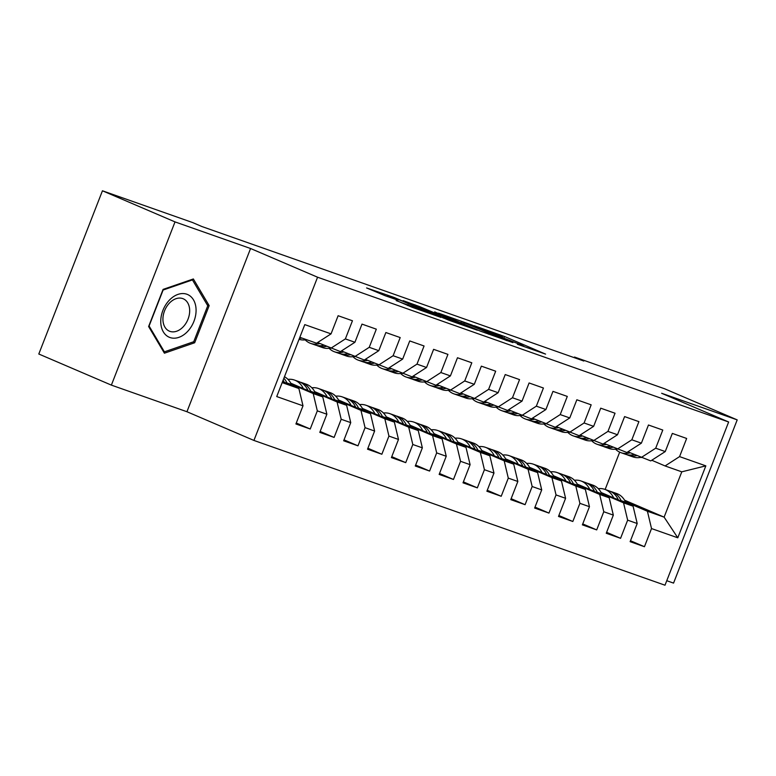 <?xml version="1.0" encoding="UTF-8"?>
<svg xmlns="http://www.w3.org/2000/svg" width="776" height="776" viewBox="0 0 776 776"><rect width="100%" height="100%" fill="white"/><g stroke="black" fill="none" stroke-linecap="round" stroke-linejoin="round"><path stroke-width="1.16" d="M517.398 344.243L545.596 354.118L504.497 336.503L474.281 325.726L496.194 334.204L502.586 337.114L496.165 335.135L520.851 344.777L523.829 346.212L517.437 344.127M396.226 300.457L412.328 307.354L440.962 317.394L394.305 297.518L366.592 287.935L385.148 295.714L397.972 300.176L387.651 295.559L402.676 301.175L432.213 313.979L396.167 300.613M175.017 221.897L111.375 385.119L186.938 411.726L250.57 248.504L175.017 221.897L102.442 190.789L192.555 222.528L201.857 226.514L583.814 361.024L574.502 357.038L574.259 357.668M250.57 248.504L317.568 277.216L728.645 421.989L665.003 585.211L253.927 440.438L317.568 277.216M666.759 580.71L673.558 583.106L737.2 419.884L661.647 393.277L728.645 421.989M737.2 419.884L664.625 388.776L574.502 357.038M480.567 331.216L512.907 342.604L471.808 324.989L438.537 313.155L480.567 331.216M434.599 312.078L477.395 330.227L448.761 320.187L403.035 300.768M403.093 300.613L419.554 306.588L440.846 315.531L449.682 318.596L434.686 311.865M624.583 500.19L664.12 517.136L681.784 471.827L705.84 465.862L679.572 456.608L686.653 438.459L672.336 433.415L665.255 451.564L655.701 448.198L662.782 430.05L648.464 425.005L641.383 443.154L631.829 439.798L638.91 421.64L624.593 416.596L617.512 434.754L607.957 431.388L615.038 413.23L600.721 408.186L593.64 426.344L584.085 422.978L591.167 404.829L576.84 399.785L569.768 417.934L560.214 414.578L567.295 396.42L552.968 391.376L545.897 409.534L536.342 406.168L543.423 388.01L529.096 382.966L522.025 401.124L512.47 397.758L519.551 379.61L505.225 374.565L498.153 392.714L488.599 389.358L495.68 371.2L481.353 366.156L474.281 384.304L464.727 380.948L471.808 362.79L457.481 357.746L450.41 375.904L440.855 372.538L447.936 354.38L433.609 349.336L426.538 367.494L416.984 364.128L424.065 345.98L409.738 340.936L402.666 359.084L393.112 355.728L400.193 337.57L385.866 332.526L378.795 350.684L369.24 347.318L376.321 329.16L361.994 324.116L354.923 342.274L345.368 338.908L352.45 320.76L338.123 315.716L331.051 333.864L316.55 343.205L299.837 337.317M705.84 465.862L677.788 537.807L651.52 528.563L647.417 511.248L625.495 501.859M630.49 540.736L644.449 546.711L651.52 528.563M644.449 546.711L630.122 541.667L637.203 523.519L627.648 520.153L623.545 502.838L601.623 493.449M606.619 532.326L620.577 538.311L627.648 520.153M620.577 538.311L606.25 533.267L613.331 515.109L603.777 511.743L599.673 494.438L577.751 485.039M582.747 523.916L596.705 529.901L603.777 511.743M596.705 529.901L582.378 524.857L589.459 506.699L579.905 503.343L575.802 486.028L553.88 476.639M558.875 515.516L572.833 521.491L579.905 503.343M572.833 521.491L558.507 516.447L565.588 498.299L556.033 494.933L551.93 477.618L530.008 468.229M535.003 507.106L548.962 513.091L556.033 494.933M548.962 513.091L534.635 508.047L541.716 489.889L532.161 486.523L528.058 469.218L506.136 459.819M511.132 498.696L525.09 504.681L532.161 486.523M525.09 504.681L510.763 499.637L517.844 481.479L508.29 478.123L504.187 460.808L482.265 451.409M487.26 490.286L501.218 496.271L508.29 478.123M501.218 496.271L486.891 491.227L493.972 473.079L484.418 469.713L480.315 452.398L458.393 443.009M463.388 481.886L477.347 487.861L484.418 469.713M477.347 487.861L463.02 482.817L470.101 464.669L460.546 461.303L456.443 443.988L434.521 434.599M439.517 473.476L453.475 479.461L460.546 461.303M453.475 479.461L439.148 474.417L446.229 456.259L436.675 452.893L432.571 435.588L410.649 426.189M415.645 465.066L429.603 471.051L436.675 452.893M429.603 471.051L415.276 466.007L422.357 447.849L412.803 444.493L408.7 427.178L386.778 417.789M391.773 456.666L405.732 462.641L412.803 444.493M405.732 462.641L391.405 457.597L398.486 439.449L388.931 436.083L384.828 418.768L362.906 409.379M367.902 448.256L381.86 454.241L388.931 436.083M381.86 454.241L367.533 449.197L374.614 431.039L365.06 427.673L360.956 410.368L339.034 400.969M344.03 439.846L357.988 445.831L365.06 427.673M357.988 445.831L343.661 440.787L350.742 422.629L341.188 419.273L337.075 401.958L315.163 392.559M320.158 431.437L334.116 437.421L341.188 419.273M334.116 437.421L319.79 432.377L326.871 414.229L317.316 410.863L313.203 393.548L291.291 384.159M296.286 423.036L310.235 429.012L317.316 410.863M310.235 429.012L295.918 423.968L302.999 405.819L276.731 396.565L304.784 324.62L331.051 333.864M317.568 342.546L340.421 351.606L354.923 342.274M345.368 338.908L330.867 348.249M282.173 382.616L298.886 388.504L282.6 381.53M302.999 405.819L298.886 388.504M341.44 350.956L364.293 360.015L378.795 350.684M369.24 347.318L354.739 356.65M313.203 393.548L322.758 396.914L290.806 383.218M326.871 414.229L322.758 396.914M365.312 359.356L388.165 368.425L402.666 359.084M393.112 355.728L378.61 365.06M337.075 401.958L346.63 405.324L314.678 391.628M350.742 422.629L346.63 405.324M389.183 367.766L412.037 376.835L426.538 367.494M416.984 364.128L402.482 373.469M360.956 410.368L370.501 413.724L338.549 400.028M374.614 431.039L370.501 413.724M413.055 376.176L435.908 385.235L450.41 375.904M440.855 372.538L426.354 381.879M384.828 418.768L394.373 422.134L362.421 408.438M398.486 439.449L394.373 422.134M436.927 384.586L459.78 393.645L474.281 384.304M464.727 380.948L450.225 390.279M408.7 427.178L418.245 430.544L386.293 416.848M422.357 447.849L418.245 430.544M460.798 392.986L483.652 402.055L498.153 392.714M488.599 389.358L474.097 398.689M432.571 435.588L442.116 438.944L410.165 425.248M446.229 456.259L442.116 438.944M484.67 401.396L507.523 410.455L522.025 401.124M512.47 397.758L497.979 407.099M456.443 443.988L465.988 447.354L434.036 433.658M470.101 464.669L465.988 447.354M508.542 409.806L531.395 418.865L545.897 409.534M536.342 406.168L521.85 415.5M480.315 452.398L489.86 455.764L457.908 442.068M493.972 473.079L489.86 455.764M532.414 418.206L555.267 427.275L569.768 417.934M560.214 414.578L545.722 423.909M504.187 460.808L513.731 464.174L481.78 450.478M517.844 481.479L513.731 464.174M556.285 426.616L579.138 435.685L593.64 426.344M584.085 422.978L569.594 432.319M528.058 469.218L537.603 472.574L505.651 458.878M541.716 489.889L537.603 472.574M580.157 435.026L603.01 444.085L617.512 434.754M607.957 431.388L593.465 440.729M551.93 477.618L561.475 480.984L529.523 467.288M565.588 498.299L561.475 480.984M604.029 443.435L626.882 452.495L641.383 443.154M631.829 439.798L617.337 449.129M575.802 486.028L585.346 489.394L553.395 475.698M589.459 506.699L585.346 489.394M627.9 451.836L650.754 460.905L665.255 451.564M655.701 448.198L641.209 457.539M599.673 494.438L609.218 497.794L577.266 484.098M613.331 515.109L609.218 497.794M651.772 460.246L665.08 465.949L681.784 471.827M679.572 456.608L665.08 465.949M623.545 502.838L633.09 506.204L601.138 492.508M637.203 523.519L633.09 506.204M102.442 190.789L38.8 354.011L111.375 385.119M186.938 411.726L253.927 440.438M605.135 489.472L619.684 452.146M647.417 511.248L664.12 517.136L677.788 537.807M194.689 342.75L209.161 305.628L193.36 278.962L163.086 289.399L148.614 326.521L164.415 353.196L194.689 342.75L192.933 341.993M507.067 340.48L471.032 324.911L461.235 321.497L506.99 340.693M453.514 321.148L468.539 326.764L444.047 316.909L453.514 321.148L453.271 321.778M207.173 304.784L209.161 305.628M626.135 503.226L625.679 502.227A27.364 19.342 -70.6 0 0 616.697 493.546L612.157 491.945A27.364 19.342 -70.6 0 0 610.702 491.518M613.67 497.882A27.364 19.342 -70.6 0 0 604.756 489.336A27.364 19.342 -70.6 0 0 598.296 488.657M621.401 501.189L621.139 500.636A27.364 19.342 -70.6 0 0 612.157 491.945M604.756 489.336L609.296 490.936A27.364 19.342 109.4 0 1 618.278 499.628L618.404 499.909M630.19 452.815A27.364 19.342 109.4 0 1 620.994 452.689A27.364 19.342 109.4 0 1 615.523 449.168M640.772 457.355A27.364 19.342 109.4 0 1 632.935 456.889L628.395 455.299A27.364 19.342 -70.6 0 0 636.766 455.638M634.225 454.552A27.364 19.342 109.4 0 1 625.534 454.29L620.994 452.689M626.989 454.717A27.364 19.342 -70.6 0 0 628.395 455.299M602.263 494.816L601.798 493.827A27.364 19.342 -70.6 0 0 592.825 485.136L588.286 483.535A27.364 19.342 -70.6 0 0 586.831 483.108M589.799 489.472A27.364 19.342 -70.6 0 0 580.885 480.936A27.364 19.342 -70.6 0 0 574.424 480.247M597.53 492.789L597.268 492.226A27.364 19.342 -70.6 0 0 588.286 483.535M580.885 480.936L585.424 482.526A27.364 19.342 109.4 0 1 594.406 491.218L594.532 491.509M578.392 486.406L577.926 485.417A27.364 19.342 -70.6 0 0 568.953 476.726L564.414 475.135A27.364 19.342 -70.6 0 0 562.959 474.708M565.927 481.071A27.364 19.342 -70.6 0 0 557.013 472.526A27.364 19.342 -70.6 0 0 550.553 471.847M573.658 484.379L573.396 483.817A27.364 19.342 -70.6 0 0 564.414 475.135M557.013 472.526L561.552 474.126A27.364 19.342 109.4 0 1 570.535 482.808L570.661 483.099M606.318 444.405A27.364 19.342 109.4 0 1 597.122 444.279A27.364 19.342 109.4 0 1 591.652 440.758M616.901 448.945A27.364 19.342 109.4 0 1 609.063 448.489L604.523 446.889A27.364 19.342 -70.6 0 0 612.894 447.228M610.353 446.142A27.364 19.342 109.4 0 1 601.662 445.88L597.122 444.279M603.117 446.307A27.364 19.342 -70.6 0 0 604.523 446.889M582.446 436.005A27.364 19.342 109.4 0 1 573.251 435.879A27.364 19.342 109.4 0 1 567.78 432.358M593.029 440.535A27.364 19.342 109.4 0 1 585.191 440.079L580.652 438.479A27.364 19.342 -70.6 0 0 589.023 438.828M586.481 437.732A27.364 19.342 109.4 0 1 577.79 437.47L573.251 435.879M579.245 437.897A27.364 19.342 -70.6 0 0 580.652 438.479M160.758 321.972A23.251 16.432 113.2 0 0 178.868 337.356A23.251 16.432 113.2 0 0 196.076 309.779A23.251 16.432 113.2 0 0 177.976 294.395A23.251 16.432 113.2 0 0 160.758 321.972M162.931 319.576A17.605 12.445 113.2 0 0 169.362 331.148A17.605 12.445 113.2 0 0 183.01 327.026A17.605 12.445 113.2 0 0 189.674 310.351A17.605 12.445 113.2 0 0 183.233 298.789A17.605 12.445 113.2 0 0 169.595 302.912A17.605 12.445 113.2 0 0 162.931 319.576M192.448 279.913L207.755 305.754L193.728 341.721L164.396 351.838L149.089 325.998L163.115 290.03L192.448 279.913L191.614 279.554M163.348 351.392L164.396 351.838M554.52 478.006L554.054 477.007A27.364 19.342 -70.6 0 0 545.082 468.326L540.542 466.725A27.364 19.342 -70.6 0 0 539.087 466.298M542.055 472.662A27.364 19.342 -70.6 0 0 533.141 464.116A27.364 19.342 -70.6 0 0 526.681 463.437M549.786 475.969L549.524 475.416A27.364 19.342 -70.6 0 0 540.542 466.725M533.141 464.116L537.681 465.716A27.364 19.342 109.4 0 1 546.663 474.408L546.789 474.689M530.648 469.596L530.183 468.607A27.364 19.342 -70.6 0 0 521.21 459.916L516.67 458.315A27.364 19.342 -70.6 0 0 515.216 457.889M518.184 464.252A27.364 19.342 -70.6 0 0 509.269 455.706A27.364 19.342 -70.6 0 0 502.8 455.027M525.915 467.569L525.653 467.006A27.364 19.342 -70.6 0 0 516.67 458.315M509.269 455.706L513.809 457.306A27.364 19.342 109.4 0 1 522.791 465.998L522.917 466.279M558.575 427.595A27.364 19.342 109.4 0 1 549.379 427.469A27.364 19.342 109.4 0 1 543.908 423.948M569.157 432.135A27.364 19.342 109.4 0 1 561.32 431.669L556.78 430.079A27.364 19.342 -70.6 0 0 565.151 430.418M562.61 429.332A27.364 19.342 109.4 0 1 553.918 429.07L549.379 427.469M555.373 429.487A27.364 19.342 -70.6 0 0 556.78 430.079M534.703 419.185A27.364 19.342 109.4 0 1 525.507 419.059A27.364 19.342 109.4 0 1 520.036 415.538M545.285 423.725A27.364 19.342 109.4 0 1 537.448 423.269L532.908 421.669A27.364 19.342 -70.6 0 0 541.279 422.008M538.738 420.922A27.364 19.342 109.4 0 1 530.047 420.66L525.507 419.059M531.502 421.087A27.364 19.342 -70.6 0 0 532.908 421.669M506.777 461.186L506.311 460.197A27.364 19.342 -70.6 0 0 497.338 451.506L492.799 449.905A27.364 19.342 -70.6 0 0 491.344 449.488M494.312 455.842A27.364 19.342 -70.6 0 0 485.398 447.306A27.364 19.342 -70.6 0 0 478.928 446.627M502.043 459.159L501.781 458.597A27.364 19.342 -70.6 0 0 492.799 449.905M485.398 447.306L489.937 448.897A27.364 19.342 109.4 0 1 498.92 457.588L499.046 457.879M510.831 410.785A27.364 19.342 109.4 0 1 501.635 410.649A27.364 19.342 109.4 0 1 496.165 407.128M521.414 415.315A27.364 19.342 109.4 0 1 513.576 414.859L509.037 413.259A27.364 19.342 -70.6 0 0 517.408 413.598M514.866 412.512A27.364 19.342 109.4 0 1 506.175 412.25L501.635 410.649M507.63 412.677A27.364 19.342 -70.6 0 0 509.037 413.259M482.905 452.777L482.439 451.787A27.364 19.342 -70.6 0 0 473.467 443.096L468.927 441.505A27.364 19.342 -70.6 0 0 467.472 441.078M470.44 447.442A27.364 19.342 -70.6 0 0 461.526 438.896A27.364 19.342 -70.6 0 0 455.056 438.217M478.171 450.749L477.909 450.196A27.364 19.342 -70.6 0 0 468.927 441.505M461.526 438.896L466.066 440.496A27.364 19.342 109.4 0 1 475.038 449.188L475.174 449.469M486.959 402.375A27.364 19.342 109.4 0 1 477.764 402.249A27.364 19.342 109.4 0 1 472.293 398.728M497.542 406.915A27.364 19.342 109.4 0 1 489.704 406.449L485.165 404.849A27.364 19.342 -70.6 0 0 493.536 405.198M490.995 404.102A27.364 19.342 109.4 0 1 482.303 403.84L477.764 402.249M483.758 404.267A27.364 19.342 -70.6 0 0 485.165 404.849M459.033 444.376L458.567 443.377A27.364 19.342 -70.6 0 0 449.595 434.696L445.055 433.095A27.364 19.342 -70.6 0 0 443.6 432.668M446.569 439.032A27.364 19.342 -70.6 0 0 437.654 430.486A27.364 19.342 -70.6 0 0 431.184 429.807M454.29 442.339L454.038 441.786A27.364 19.342 -70.6 0 0 445.055 433.095M437.654 430.486L442.194 432.087A27.364 19.342 109.4 0 1 451.166 440.778L451.302 441.059M463.088 393.965A27.364 19.342 109.4 0 1 453.892 393.839A27.364 19.342 109.4 0 1 448.421 390.318M473.67 398.505A27.364 19.342 109.4 0 1 465.833 398.04L461.293 396.449A27.364 19.342 -70.6 0 0 469.664 396.788M467.123 395.702A27.364 19.342 109.4 0 1 458.432 395.44L453.892 393.839M459.887 395.867A27.364 19.342 -70.6 0 0 461.293 396.449M435.161 435.966L434.696 434.977A27.364 19.342 -70.6 0 0 425.723 426.286L421.184 424.685A27.364 19.342 -70.6 0 0 419.729 424.268M422.697 430.622A27.364 19.342 -70.6 0 0 413.783 422.086A27.364 19.342 -70.6 0 0 407.313 421.397M430.418 433.939L430.166 433.377A27.364 19.342 -70.6 0 0 421.184 424.685M413.783 422.086L418.322 423.677A27.364 19.342 109.4 0 1 427.295 432.368L427.43 432.659M439.206 385.556A27.364 19.342 109.4 0 1 430.02 385.43A27.364 19.342 109.4 0 1 424.55 381.908M449.799 390.095A27.364 19.342 109.4 0 1 441.961 389.639L437.421 388.039A27.364 19.342 -70.6 0 0 445.793 388.378M443.251 387.292A27.364 19.342 109.4 0 1 434.56 387.03L430.02 385.43M436.015 387.457A27.364 19.342 -70.6 0 0 437.421 388.039M411.29 427.557L410.824 426.567A27.364 19.342 -70.6 0 0 401.852 417.876L397.312 416.285A27.364 19.342 -70.6 0 0 395.857 415.858M398.825 422.222A27.364 19.342 -70.6 0 0 389.911 413.676A27.364 19.342 -70.6 0 0 383.441 412.997M406.546 425.529L406.294 424.967A27.364 19.342 -70.6 0 0 397.312 416.285M389.911 413.676L394.45 415.276A27.364 19.342 109.4 0 1 403.423 423.958L403.559 424.249M415.335 377.155A27.364 19.342 109.4 0 1 406.149 377.029A27.364 19.342 109.4 0 1 400.678 373.508M425.927 381.685A27.364 19.342 109.4 0 1 418.089 381.229L413.55 379.629A27.364 19.342 -70.6 0 0 421.921 379.978M419.38 378.882A27.364 19.342 109.4 0 1 410.688 378.62L406.149 377.029M412.143 379.047A27.364 19.342 -70.6 0 0 413.55 379.629M387.418 419.156L386.952 418.157A27.364 19.342 -70.6 0 0 377.98 409.476L373.44 407.875A27.364 19.342 -70.6 0 0 371.985 407.449M374.954 413.812A27.364 19.342 -70.6 0 0 366.039 405.266A27.364 19.342 -70.6 0 0 359.569 404.587M382.675 417.119L382.423 416.566A27.364 19.342 -70.6 0 0 373.44 407.875M366.039 405.266L370.579 406.866A27.364 19.342 109.4 0 1 379.551 415.558L379.687 415.839M391.463 368.745A27.364 19.342 109.4 0 1 382.277 368.619A27.364 19.342 109.4 0 1 376.806 365.098M402.055 373.285A27.364 19.342 109.4 0 1 394.208 372.82L389.678 371.229A27.364 19.342 -70.6 0 0 398.049 371.568M395.508 370.482A27.364 19.342 109.4 0 1 386.817 370.22L382.277 368.619M388.272 370.637A27.364 19.342 -70.6 0 0 389.678 371.229M363.546 410.746L363.081 409.757A27.364 19.342 -70.6 0 0 354.108 401.066L349.569 399.465A27.364 19.342 -70.6 0 0 348.114 399.039M351.082 405.402A27.364 19.342 -70.6 0 0 342.168 396.856A27.364 19.342 -70.6 0 0 335.698 396.177M358.803 408.719L358.551 408.157A27.364 19.342 -70.6 0 0 349.569 399.465M342.168 396.856L346.707 398.457A27.364 19.342 109.4 0 1 355.68 407.148L355.815 407.429M367.591 360.336A27.364 19.342 109.4 0 1 358.405 360.209A27.364 19.342 109.4 0 1 352.935 356.688M378.184 364.875A27.364 19.342 109.4 0 1 370.336 364.419L365.806 362.819A27.364 19.342 -70.6 0 0 374.178 363.158M371.636 362.072A27.364 19.342 109.4 0 1 362.945 361.81L358.405 360.209M364.4 362.237A27.364 19.342 -70.6 0 0 365.806 362.819M339.675 402.337L339.209 401.347A27.364 19.342 -70.6 0 0 330.236 392.656L325.697 391.055A27.364 19.342 -70.6 0 0 324.242 390.638M327.21 396.992A27.364 19.342 -70.6 0 0 318.296 388.456A27.364 19.342 -70.6 0 0 311.826 387.777M334.931 400.309L334.679 399.747A27.364 19.342 -70.6 0 0 325.697 391.055M318.296 388.456L322.835 390.047A27.364 19.342 109.4 0 1 331.808 398.738L331.944 399.029M343.72 351.935A27.364 19.342 109.4 0 1 334.534 351.809A27.364 19.342 109.4 0 1 329.063 348.279M354.312 356.465A27.364 19.342 109.4 0 1 346.465 356.009L341.935 354.409A27.364 19.342 -70.6 0 0 350.306 354.748M347.764 353.662A27.364 19.342 109.4 0 1 339.073 353.4L334.534 351.809M340.528 353.827A27.364 19.342 -70.6 0 0 341.935 354.409M315.803 393.927L315.337 392.937A27.364 19.342 -70.6 0 0 306.365 384.246L301.825 382.655A27.364 19.342 -70.6 0 0 300.37 382.228M303.338 388.592A27.364 19.342 -70.6 0 0 294.424 380.046A27.364 19.342 -70.6 0 0 287.954 379.367M311.06 391.899L310.807 391.346A27.364 19.342 -70.6 0 0 301.825 382.655M294.424 380.046L298.964 381.647A27.364 19.342 109.4 0 1 307.936 390.338L308.072 390.619M319.848 343.525A27.364 19.342 109.4 0 1 310.662 343.399A27.364 19.342 109.4 0 1 305.191 339.878M330.44 348.065A27.364 19.342 109.4 0 1 322.593 347.6L318.063 345.999A27.364 19.342 -70.6 0 0 326.434 346.348M323.893 345.252A27.364 19.342 109.4 0 1 315.201 344.99L310.662 343.399M316.656 345.417A27.364 19.342 -70.6 0 0 318.063 345.999M291.931 385.526L291.466 384.527A27.364 19.342 -70.6 0 0 284.472 376.729M287.188 383.49L286.936 382.937A27.364 19.342 -70.6 0 0 283.88 378.251M283.133 380.153A27.364 19.342 109.4 0 1 284.065 381.928L284.2 382.209M306.51 339.665A27.364 19.342 109.4 0 1 299.061 339.306M299.429 338.375A27.364 19.342 -70.6 0 0 301.971 338.064M499.502 335.63L499.87 334.699M503.915 337.996L504.497 336.503M463.786 324.019L464.213 322.942M488.599 334.214L488.87 333.515M414.568 305.715L414.927 304.784M419.127 307.665L419.554 306.588M435.802 314.813L436.219 313.727M440.37 316.773L440.846 315.531M443.562 318.141L443.988 317.054M407.701 305.55L408.06 304.629M412.328 307.354L412.686 306.433M416.954 308.984L417.197 308.363M389.901 297.383L390.134 296.762M621.139 500.636L625.679 502.227M615.271 498.57L618.278 499.628M597.268 492.226L601.798 493.827M591.399 490.16L594.406 491.218M573.396 483.817L577.926 485.417M567.528 481.75L570.535 482.808M549.524 475.416L554.054 477.007M543.656 473.35L546.663 474.408M525.653 467.006L530.183 468.607M519.784 464.94L522.791 465.998M501.781 458.597L506.311 460.197M495.912 456.53L498.92 457.588M477.909 450.196L482.439 451.787M472.041 448.13L475.038 449.188M454.038 441.786L458.567 443.377M448.169 439.72L451.166 440.778M430.166 433.377L434.696 434.977M424.297 431.31L427.295 432.368M406.294 424.967L410.824 426.567M400.426 422.901L403.423 423.958M382.423 416.566L386.952 418.157M376.554 414.5L379.551 415.558M358.551 408.157L363.081 409.757M352.682 406.09L355.68 407.148M334.679 399.747L339.209 401.347M328.811 397.681L331.808 398.738M310.807 391.346L315.337 392.937M304.939 389.28L307.936 390.338M286.936 382.937L291.466 384.527M282.639 381.423L284.065 381.928M460.76 322.729L461.235 321.497M442.621 317.733L443.057 316.608M387.302 296.471L387.651 295.559"/></g></svg>
